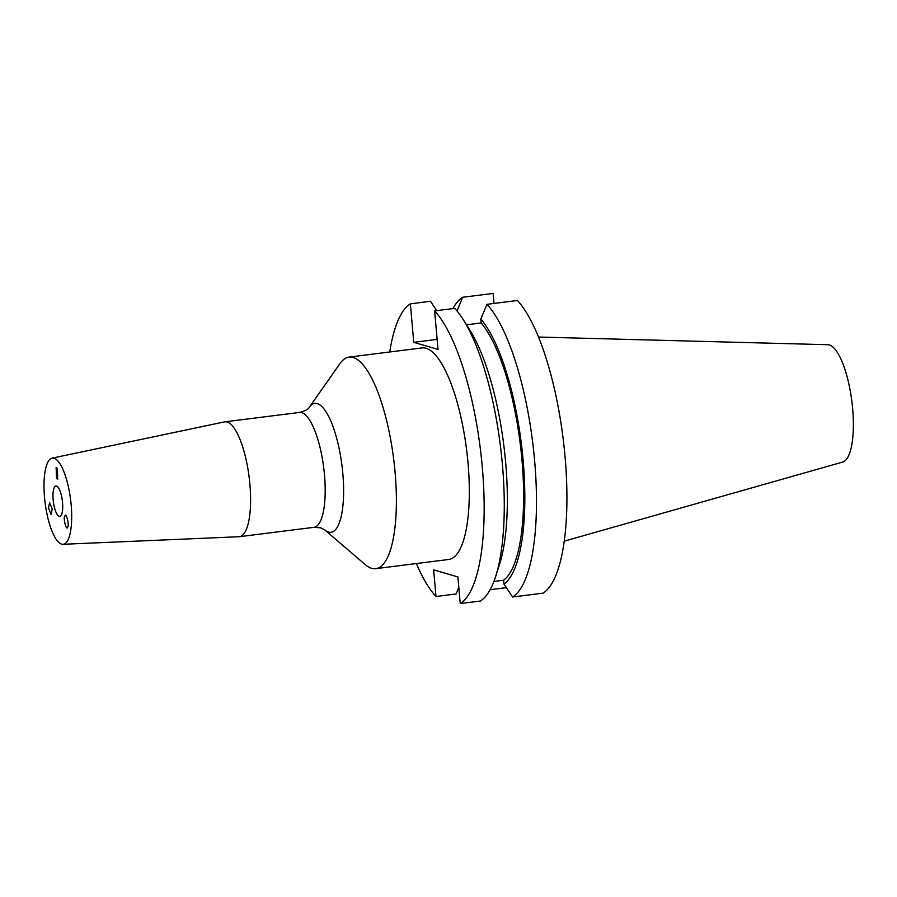 <?xml version="1.0" encoding="UTF-8"?>
<svg xmlns="http://www.w3.org/2000/svg" width="897" height="897" viewBox="0 0 897 897"><rect width="100%" height="100%" fill="white"/><g stroke="black" fill="none" stroke-linecap="round" stroke-linejoin="round"><path stroke-width="1.35" d="M67.645 527.01C69.731 525.956 65.986 511.212 64.887 516.134C62.801 517.177 66.546 531.921 67.645 527.01L66.995 527.559M65.526 515.573L64.887 516.134M57.397 468.548L56.152 467.46L56.455 478.348L57.711 479.435L57.397 468.548M48.505 508.005L51.107 514.53L52.217 509.081L49.615 502.555L48.505 508.005M56.522 486.039A15.316 4.53 82.8 0 1 62.454 501.591A15.316 4.53 82.8 0 1 59.763 516.38A15.316 4.53 82.8 0 1 59.18 516.336A15.316 4.53 82.8 0 1 53.248 500.784A15.316 4.53 82.8 0 1 55.939 485.983A15.316 4.53 82.8 0 1 56.522 486.039M375.686 568.664L448.623 559.493A106.62 31.53 -97.2 0 0 467.382 456.517A106.62 31.53 -97.2 0 0 426.086 348.283A106.62 31.53 -97.2 0 0 422.005 347.924L349.079 357.096A106.62 31.53 -97.2 0 0 340.041 363.509L309.286 407.305A64.954 19.207 82.8 0 1 317.28 403.616A64.954 19.207 82.8 0 1 342.833 473.661A64.954 19.207 82.8 0 1 328.515 532.078A64.954 19.207 82.8 0 1 324.703 529.869L365.348 564.684A106.62 31.53 -97.2 0 0 371.605 568.306A106.62 31.53 -97.2 0 0 375.686 568.664A106.62 31.53 -97.2 0 0 394.445 465.689A106.62 31.53 -97.2 0 0 353.16 357.455A106.62 31.53 -97.2 0 0 349.079 357.096M62.958 544.288L238.961 536.731A57.89 17.121 -97.2 0 0 239.376 536.698A57.89 17.121 -97.2 0 0 249.557 480.781A57.89 17.121 -97.2 0 0 227.143 422.016A57.89 17.121 -97.2 0 0 224.923 421.825A57.89 17.121 -97.2 0 0 224.508 421.893L52.127 458.154A43.415 12.838 -97.2 0 0 44.85 500.571A43.415 12.838 -97.2 0 0 61.613 544.12A43.415 12.838 -97.2 0 0 62.958 544.288A43.415 12.838 -97.2 0 0 70.964 502.858A43.415 12.838 -97.2 0 0 54.1 458.255A43.415 12.838 -97.2 0 0 52.127 458.154M564.213 541.171L842.653 462.078A59.202 17.503 -97.2 0 0 852.15 403.728A59.202 17.503 -97.2 0 0 829.366 344.953A59.202 17.503 -97.2 0 0 827.897 344.717L538.536 337.037M512.557 596.998A153.174 45.299 -97.2 0 0 534.634 460.823A153.174 45.299 -97.2 0 0 486.959 304.33L517.401 300.495A153.174 45.299 -97.2 0 1 565.076 456.999A153.174 45.299 -97.2 0 1 543.01 593.164L512.557 596.998L503.991 584.104A139.719 41.318 -97.2 0 0 523.142 460.553A139.719 41.318 -97.2 0 0 480.803 319.074L481.14 322.954L466.485 324.792M486.959 304.33L480.803 319.074M503.991 584.104L503.654 580.213A135.952 40.208 -97.2 0 0 521.987 460.217A135.952 40.208 -97.2 0 0 481.14 322.954M503.654 580.213L493.899 581.447M495.66 576.423L499.483 564.505A139.719 41.318 -97.2 0 0 470.05 330.466L463.379 319.859A153.174 45.299 -97.2 0 0 454.745 308.377L434.641 310.911A153.174 45.299 -97.2 0 1 482.317 467.404A153.174 45.299 -97.2 0 1 460.239 603.569L480.355 601.046A153.174 45.299 -97.2 0 0 495.66 576.423A153.174 45.299 -97.2 0 0 463.379 319.859M506.345 587.658L490.132 589.688M494.023 303.433L493.148 293.431L462.706 297.255A153.174 45.299 -97.2 0 0 452.918 308.613M456.988 310.934L462.706 297.255M416.354 563.551A153.174 45.299 -97.2 0 0 435.987 596.505L456.102 593.971L458.827 587.445M434.641 310.911L438.005 349.404L413.752 342.329L410.389 303.836L430.493 301.302L436.716 310.642M435.987 596.505L433.655 569.864L457.907 576.939L460.239 603.569M410.389 303.836A153.174 45.299 -97.2 0 0 389.747 351.983M437.131 339.391L413.752 342.329M324.703 529.869L320.577 527.817L313.95 527.324A57.89 17.121 -97.2 0 0 324.142 471.407A57.89 17.121 -97.2 0 0 301.717 412.631A57.89 17.121 -97.2 0 0 299.508 412.441L224.923 421.825M313.95 527.324L239.376 536.698M309.286 407.305C308.512 409.178 305.249 410.882 299.508 412.441"/></g></svg>
